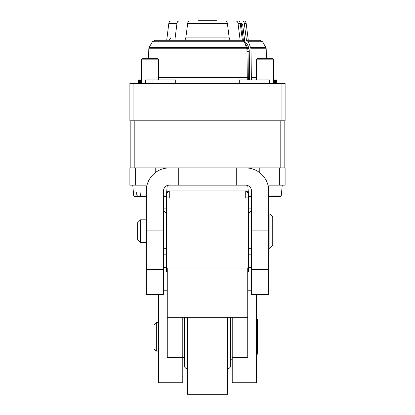 <?xml version="1.0" encoding="UTF-8"?>
<svg xmlns="http://www.w3.org/2000/svg" width="415" height="415" viewBox="0 0 415 415"><rect width="100%" height="100%" fill="white"/><g stroke="black" fill="none" stroke-linecap="round" stroke-linejoin="round"><path stroke-width="0.62" d="M187.378 317.299L187.378 394.25L227.622 394.25L227.622 317.299M229.059 317.299L229.059 368.38L230.496 366.943L230.496 317.299M187.378 368.38L185.941 368.38L184.504 366.943L184.504 317.299M185.941 368.38L185.941 317.299M148.617 58.691L148.793 48.768L149.177 47.377L152.435 41.733L154.925 40.297L242.588 40.297L244.352 41.733L246.935 48.768L248.891 48.482A12.362 8.741 -90 0 0 245.307 41.993A2.013 1.421 90 0 1 244.674 40.644L242.728 25.05A1.722 1.219 -90 0 0 241.525 23.624L240.285 23.624M246.935 48.768L247.283 77.662L158.634 77.662M247.283 77.662L247.288 79.96M133.915 120.781L285.11 120.781L285.11 83.41L129.89 83.41L129.89 120.781L133.915 120.781L133.915 83.41M256.366 77.662L251.355 77.662L251.355 79.96M251.355 77.662L250.992 48.768L266.207 48.768L266.383 58.691M250.992 48.768L248.414 41.733L246.432 40.297L244.321 23.411C244.062 21.938 243.392 21.144 242.319 21.035L234.532 21.035M248.414 41.733L262.56 41.733L265.823 47.377L250.722 47.377M262.565 41.733L260.075 40.297L246.65 40.297L260.07 40.297L248.295 40.297L246.178 23.411C245.913 21.943 245.244 21.149 244.16 21.035L239.004 21.035M269.475 83.41L269.475 79.96L239.305 79.96L239.305 83.41M140.592 83.41L140.545 79.96L141.391 79.96M175.695 83.41L175.695 79.96L145.525 79.96L145.525 83.41M140.545 79.96L139.424 79.96L139.424 83.41M139.424 79.96L138.517 79.96L138.517 83.41M275.576 83.41L275.576 79.96L274.455 79.96L274.408 83.41M273.61 79.96L274.455 79.96M276.483 83.41L276.483 79.96L275.576 79.96M129.89 120.781L129.89 83.41M242.365 40.297L240.259 23.411C239.995 21.938 239.325 21.144 238.251 21.035L170.84 21.035C169.756 21.149 169.087 21.943 168.822 23.411L169.284 22.047M245.405 21.627L245.711 22.037M245.799 22.187L246.178 23.411L244.321 23.411M183.772 40.297C184.862 40.182 185.536 39.389 185.796 37.921L187.782 22.711M188.415 21.622L188.685 21.383M189.302 21.082L189.66 21.035C188.566 21.155 187.886 21.943 187.627 23.411L227.373 23.411C227.114 21.943 226.434 21.155 225.34 21.035M166.706 40.297L168.822 23.411L176.956 23.411C177.215 21.943 177.885 21.149 178.969 21.035M176.956 23.411L174.834 40.297M231.228 40.297C230.138 40.182 229.464 39.389 229.204 37.921L227.373 23.411M240.166 40.297L238.044 23.411C237.785 21.943 237.11 21.149 236.031 21.035L238.251 21.035M242.728 25.05L241.52 25.201A0.861 0.612 -90 0 0 240.918 24.485L240.389 24.485L240.918 24.485A0.861 0.612 90 0 0 241.525 23.624M247.283 77.693L249.571 77.688L249.571 79.96M284.82 120.781L284.82 167.919L280.799 167.919L280.799 120.781M134.201 120.781L134.201 167.919L130.18 167.919L130.18 120.781M163.52 269.273L146.277 269.273L146.277 294.391L163.52 294.391L163.52 190.916A5.748 5.748 0 0 1 169.268 185.163L245.732 185.163A5.748 5.748 0 0 1 251.48 190.916L251.48 294.391L268.723 294.391L268.723 190.916A22.996 22.996 0 0 0 245.732 167.919L285.11 167.919L285.11 185.163L267.997 185.163M147.003 185.163L129.89 185.163L129.89 167.919L135.643 167.919L135.643 185.163M155.76 172.308L155.76 167.919L135.643 167.919M155.76 167.919L245.732 167.919M236.244 185.163L236.244 167.919M178.756 185.163L178.756 167.919M146.277 269.273L146.277 190.916A22.996 22.996 0 0 1 169.268 167.919M269.875 213.995L269.875 248.315L272.748 245.441L272.748 216.869L269.875 213.995L268.723 213.995M146.277 219.831L140.524 219.831L140.524 242.479L146.277 242.479M140.524 242.479L137.65 239.605L137.65 222.705L140.524 219.831M167.261 271.394L166.394 271.394L166.394 197.95L169.268 197.95L169.268 190.916L245.732 190.916L245.732 197.95L248.606 197.95L248.606 271.394L247.739 271.394M182.782 317.299L247.739 317.299L247.739 268.033L167.261 268.033L167.261 317.299L182.782 317.299L182.782 382.755L158.634 382.755L158.634 294.391M256.366 294.391L256.366 382.755L232.218 382.755L232.218 357.512L247.739 357.512L247.739 317.299M167.261 317.299L167.261 357.512L182.782 357.512M167.261 192.928L167.261 191.159L169.024 191.159M245.976 191.159L247.739 191.159L247.739 192.928M232.218 317.299L232.218 357.512M166.394 197.95L166.394 193.789L169.268 190.916M245.732 190.916L248.606 193.789L248.606 197.95M248.606 254.836L251.48 254.836M163.52 254.836L166.394 254.836M163.52 267.493L166.394 267.493M248.606 267.493L251.48 267.493M158.634 322.393L156.336 322.393L156.336 351.137L158.634 351.137M156.336 351.137L154.038 348.833L154.038 324.691L156.336 322.393M256.366 355.157L257.513 354.011L257.513 319.514L256.366 318.367M136.639 192.062L136.784 195.086L133.635 195.086A1.722 1.722 0 0 0 135.352 196.663L146.277 196.663L141.624 196.663L140.358 195.086L140.104 192.062L136.639 192.062L140.104 192.062M164.672 196.663L163.52 196.663L164.672 196.663A1.722 1.722 0 0 0 166.389 195.086L166.394 195.024M132.764 185.163L133.635 195.086A1.722 1.722 0 0 0 135.352 196.663L137.988 196.663L135.352 196.663L137.988 196.663L136.784 195.086M166.514 193.67L167.224 185.541M158.634 59.843L141.391 59.843L142.537 58.691L157.487 58.691L158.634 59.843L158.634 79.96M141.391 83.41L141.391 59.843M279.648 196.663L268.723 196.663L279.648 196.663A1.722 1.722 0 0 0 281.365 195.086L282.236 185.163M251.48 195.086L248.611 195.086A1.722 1.722 0 0 0 250.328 196.663L251.48 196.663L250.328 196.663M248.486 193.67L247.776 185.541M273.61 59.843L256.366 59.843L257.513 58.691L272.463 58.691L273.61 59.843L273.61 83.41M256.366 79.96L256.366 59.843M217.019 21.035L216.946 20.75L198.054 20.75L197.981 21.035M149.177 47.377L246.66 47.377M244.352 41.733L152.435 41.733M246.941 48.768L148.793 48.768M262.01 83.41L262.01 79.96M152.99 79.96L152.99 83.41M281.085 120.781L281.085 83.41M249.571 77.688L249.249 51.403A9.716 6.868 -90 0 0 248.891 48.482M185.796 37.921L229.204 37.921M240.259 23.411L238.044 23.411M243.724 40.784L244.674 40.644M243.434 40.556L241.52 25.201L240.482 25.201M244.715 42.626A0.861 0.514 132.1 0 0 245.307 41.993M249.249 51.403L248.03 51.419A8.855 6.261 -90 0 0 247.703 48.757A11.496 8.129 -90 0 0 245.021 43.373M248.352 79.96L248.03 51.419L246.967 51.419M248.606 208.107L251.48 208.107M166.394 208.107L163.52 208.107M279.357 167.919L279.357 185.163M259.24 172.308L259.24 167.919M251.48 269.273L268.723 269.273M251.48 230.859L268.723 230.859M163.52 230.859L146.277 230.859M166.389 195.086L163.52 195.086M146.277 195.086L140.358 195.086M281.365 195.086L268.723 195.086M229.059 368.38L227.622 368.38M266.207 48.768L265.823 47.377M170.607 37.921C170.233 39.394 169.289 40.188 167.774 40.297M166.394 213.196L163.52 210.322M248.606 213.196L251.48 210.322M269.875 248.315L268.723 248.315M251.48 248.315L248.606 248.315M166.394 248.315L163.52 248.315M251.48 213.995L248.606 213.995M166.394 213.995L163.52 213.995M167.261 290.77L163.52 290.77M251.48 290.77L247.739 290.77M232.218 359.758L230.496 359.758M182.782 356.884L184.504 358.607"/></g></svg>
